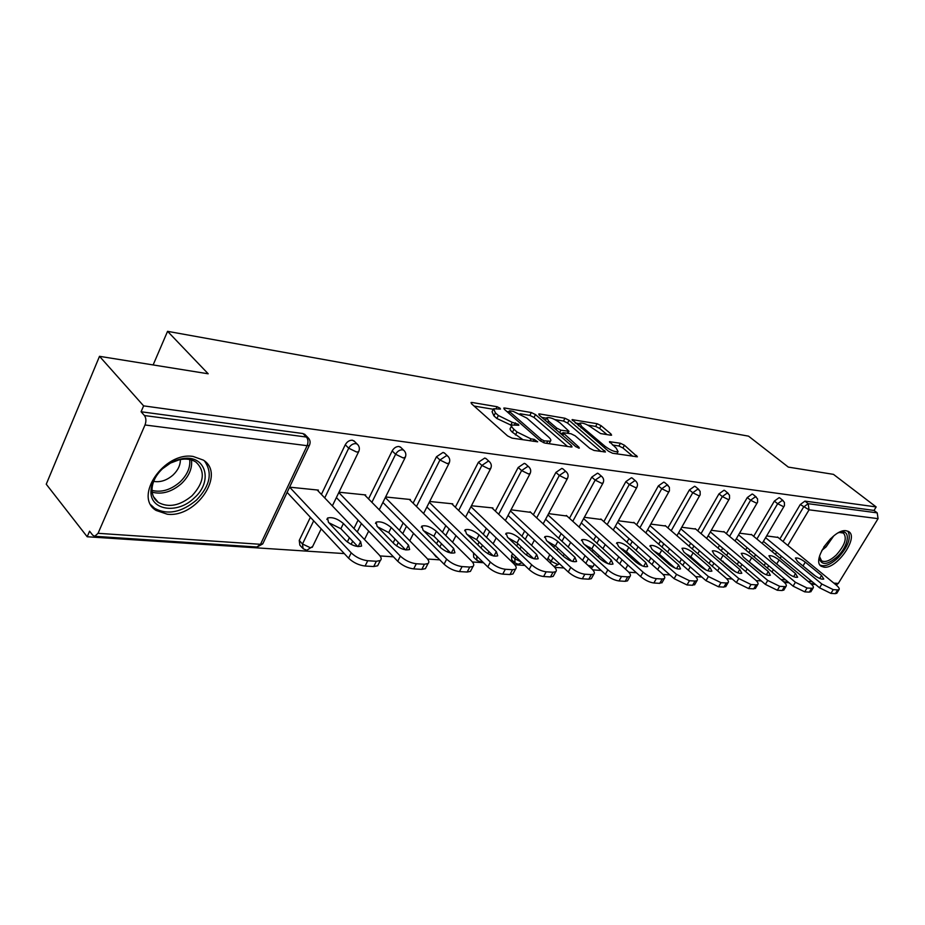 <?xml version="1.0" encoding="UTF-8"?>
<svg xmlns="http://www.w3.org/2000/svg" width="925" height="925" viewBox="0 0 925 925"><rect width="100%" height="100%" fill="white"/><g stroke="black" fill="none" stroke-linecap="round" stroke-linejoin="round"><path stroke-width="1.39" d="M500.055 408.203L497.072 406.722L472.016 402.467L471.033 402.525L471.577 403.809L507.605 435.929L512.045 438.126L537.668 441.826L534.176 439.363L530.996 438.878L517.006 431.987L513.976 429.304C511.698 427.223 511.062 425.801 512.068 425.026L518.844 425.269L518.428 424.344L512.219 422.343L498.378 415.51L495.407 412.885L493.592 408.769L500.46 409.093L500.055 408.203M846.236 530.753C833.575 528.268 810.843 560.897 821.354 566.32L824.082 567.198C836.859 569.199 859.094 537.228 848.722 531.609L846.236 530.753M193.128 456.453C164.083 451.516 133.2 496.887 156.105 510.438L167.286 514.219C196.366 517.965 225.943 473.935 203.327 460.095L193.128 456.453M610.858 435.224L611.598 435.178L610.916 433.917L601.077 425.673L597.122 423.708L572.078 419.638L608.442 451.203L612.547 453.238L637.383 456.811L624.433 445.237L620.432 443.26L609.448 441.688L616.189 448.093L618.073 451.631C614.963 452.152 610.65 450.406 605.147 446.382L581.64 426.46L579.894 423.107C583.016 422.632 587.283 424.367 592.717 428.298L600.603 433.559L610.858 435.224M98.062 533.309L260.515 544.305L307.112 445.688L145.005 424.98L98.062 533.309L94.72 536.292L92.708 535.159L89.586 531.193L87.193 536.754L46.25 484.214L99.507 356.322L208.194 373.792L167.564 331.335L748.522 436.149L788.331 467.102L833.471 474.363L876.16 506.935L143.618 405.867L141.086 411.764L144.416 415.533L306.406 437.051L302.972 433.547L141.086 411.764M99.507 356.322L143.618 405.867M535.494 414.597L531.343 412.538L504.738 408.029L503.813 408.075L504.391 409.347L540.35 440.89L544.686 443.029L571.199 447.018L572.032 446.948L571.373 445.596L535.494 414.597L534.014 417.453L529.852 415.394L520.035 413.752M539.599 413.949L564.978 418.25L569.037 420.262L605.47 451.99L594 450.452L589.826 448.382L575.119 435.802L570.979 433.744L562.897 432.646L578.877 447.157L579.339 448.116L575.812 446.694L539.356 415.256L538.743 413.995L539.599 413.949L539.055 414.978M167.564 331.335L153.134 364.936M145.005 424.98C146.358 421.187 146.173 418.042 144.416 415.533M876.16 506.935L874.032 510.427L877.212 512.866L878.068 518.648L838.316 583.421L836.235 585.062M815.526 584.461L811.352 584.195M789.013 582.727L784.377 582.426M761.275 580.912L756.153 580.576M732.242 579.004L726.576 578.634M701.821 577.015L695.565 576.61M669.908 574.922L663.017 574.471M636.377 572.725L628.792 572.228M601.123 570.424L592.775 569.869M563.996 567.985L554.815 567.383M524.845 565.418L514.751 564.759M483.498 562.712L472.397 561.984M439.78 559.845L427.57 559.047M393.449 556.815L380.036 555.937M344.297 553.589L87.193 536.754M318.027 490.886L318.397 490.1L289.594 487.163L351.211 552.849C355.94 557.301 361.455 559.926 367.734 560.735L365.086 566.031L373.712 566.539L376.348 561.267L367.734 560.735M764.154 565.383L765.53 563.059M772.248 551.739L773.473 549.693M779.856 538.928L800.287 504.507L804.923 501.119L808.196 503.697L877.212 512.866M874.032 510.427L804.923 501.119M302.972 433.547L305.389 434.993M753.667 536.338L774.364 501.096L779.128 497.65L779.844 497.974M737.202 564.389L738.728 561.776M745.7 549.901L747.053 547.6M726.333 533.644L747.284 497.546L752.187 494.019L752.962 494.378M709.047 563.429L710.747 560.504M717.985 548.028L719.488 545.438M697.774 530.834L718.991 493.834L724.044 490.227L724.876 490.632M679.597 562.527L681.482 559.243M689.009 546.132L690.674 543.218M667.896 527.909L689.379 489.949L694.582 486.272L695.496 486.7M648.772 561.695L650.865 558.006M658.681 544.189L660.531 540.917M636.62 524.845L658.38 485.879L663.745 482.122L664.74 482.596M616.466 560.955L618.779 556.815M622.537 550.086L623.022 549.219M626.93 542.212L628.965 538.558M603.852 521.642L625.867 481.613L631.417 477.762L632.503 478.306M582.565 560.33L585.12 555.682M588.982 548.664L589.745 547.265M593.619 540.223L595.885 536.118M569.453 518.289L591.757 477.127L597.481 473.195L598.672 473.797M547.172 560.064L549.774 554.618M553.751 547.288L554.769 545.403M558.665 538.211L561.163 533.598M533.332 514.774L555.902 472.421L561.822 468.397L563.128 469.067M514.566 562.562L511.733 559.833L511.571 555.613L512.612 553.659M516.705 545.981L517.919 543.703M521.908 536.199L524.672 531.019M495.337 511.086L518.173 467.472L524.302 463.344L525.735 464.096M476.479 559.949L473.692 557.197L473.473 552.849M477.693 544.779L479.115 542.062M483.232 534.199L486.284 528.372M455.32 507.224L478.422 462.246L484.781 458.025L486.365 458.869M436.369 557.174L432.703 552.711M436.565 543.703L438.219 540.501M442.462 532.233L445.838 525.666M413.117 503.165L436.484 456.742L443.075 452.406L444.833 453.377M393.148 542.825L395.056 539.032M399.438 530.314L403.173 522.903M368.532 498.899L392.165 450.926C393.946 447.908 396.224 446.428 399.022 446.486L400.964 447.573M347.303 542.004L349.407 537.714M353.951 528.499L358.091 520.104M321.391 494.413L345.268 444.775C347.072 441.664 349.442 440.138 352.39 440.208L354.553 441.456M302.29 547.854L299.839 545.16L299.238 540.431L310.384 517.283M365.352 495.661L365.699 494.944L338.989 492.204M410.087 500.171L410.422 499.512L385.609 496.979M452.441 504.449L452.753 503.836L429.686 501.477M492.597 508.507L492.898 507.941L471.438 505.755M530.73 512.369L511.016 509.802M566.979 516.034L548.606 513.641M601.481 519.526L584.357 517.295M634.365 522.856L618.374 520.775M665.746 526.036L650.807 524.093M695.704 529.077L681.76 527.25M724.356 531.991L711.325 530.279M751.771 534.766L739.595 533.17M778.041 537.437L766.652 535.933M493.118 409.683L492.077 411.717L493.892 415.857L495.407 412.885M511.675 425.454L496.852 418.482L493.892 415.857M511.594 425.939L510.531 427.986C509.525 428.772 510.161 430.206 512.427 432.287L513.976 429.304M523.087 439.78L512.427 432.287M493.187 409.255L474.086 406.052M567.488 446.463L534.014 417.453M508.842 411.879L506.9 411.556M509.987 410.85L509.351 410.885L509.756 411.775L541.322 439.41L544.339 440.901L550.421 441.179C551.393 440.392 550.71 438.947 548.386 436.854L526.834 418.088L513.306 411.405L509.987 410.85M541.853 417.418L546.525 418.192M554.942 419.603L563.51 421.048L564.978 418.25M600.915 451.493L567.557 423.049L563.51 421.048M560.134 422.956C554.584 418.909 550.167 417.14 546.872 417.649L548.537 421.037L556.769 428.125L560.943 430.194L569.014 431.304L560.134 422.956M562.435 433.524L560.111 433.154M618.073 451.631L616.871 453.84M632.816 456.291L622.941 447.989L618.941 446.012L612.523 445.006M606.997 434.6L599.608 428.402L595.665 426.437L587.803 425.118M578.472 425.778L579.582 423.696L575.211 423.002M365.086 566.031C358.796 565.244 353.304 562.62 348.575 558.168L287.12 492.389M378.568 563.949L377.643 565.788L373.712 566.539M328.907 522.764L340.874 528.707L357.79 546.559M376.348 561.267L380.279 560.527C381.817 559.255 381.389 557.312 378.984 554.699L317.148 489.972M328.444 522.278L327.577 518.035C332.225 516.832 337.509 518.659 343.418 523.527L360.634 541.622L361.594 546.062C356.946 547.322 351.627 545.484 345.649 540.524L328.444 522.278M413.695 568.887L421.812 569.361L424.436 564.25L416.319 563.753L413.695 568.887C407.752 568.135 402.433 565.591 397.738 561.267L336.388 497.569M426.228 567.06L425.396 568.667L421.812 569.361M377.631 526.868L388.731 532.557L405.636 549.889M397.738 561.267L400.352 556.11L338.816 492.551M400.352 556.11C405.069 560.423 410.388 562.978 416.319 563.753M424.436 564.25L428.009 563.579C429.466 562.354 428.957 560.434 426.517 557.844L364.519 494.817M377.134 526.348L376.105 522.174C380.441 521.053 385.482 522.845 391.252 527.528L408.503 545.137L409.625 549.508C405.3 550.676 400.213 548.872 394.385 544.097L377.134 526.348M459.494 571.581L467.16 572.032L469.761 567.071L462.107 566.586L459.494 571.581C453.874 570.852 448.729 568.389 444.069 564.181L382.892 502.437M471.172 569.962L470.42 571.396L467.16 572.032M423.627 530.753L433.894 536.188L450.752 553.011M444.069 564.181L446.659 559.174L385.32 497.558M446.659 559.174C451.331 563.371 456.488 565.846 462.107 566.586M469.761 567.071L473.022 566.447C474.386 565.256 473.831 563.383 471.334 560.816L409.301 499.396M423.06 530.187L421.904 526.082C425.939 525.042 430.772 526.776 436.392 531.297L453.666 548.456L454.927 552.757C450.891 553.844 446.023 552.075 440.335 547.473L423.06 530.187M502.738 574.124L509.976 574.541L512.554 569.719L505.316 569.268L502.738 574.124C497.407 573.419 492.424 571.026 487.787 566.933L426.887 507.016M513.641 572.691L512.959 573.962L509.976 574.541M467.113 534.442L476.606 539.622L493.349 555.925M487.787 566.933L490.354 562.076L429.292 502.275M490.354 562.076C495.002 566.158 499.986 568.563 505.316 569.268M512.554 569.719L515.537 569.153C516.821 567.996 516.208 566.158 513.676 563.614L451.701 503.732M466.466 533.817L465.171 529.771C468.952 528.799 473.588 530.499 479.081 534.87L496.332 551.589L497.731 555.821C493.95 556.827 489.29 555.104 483.729 550.664L466.466 533.817M543.611 576.518L550.467 576.923L553.011 572.24L546.166 571.812L543.611 576.518C538.547 575.847 533.713 573.523 529.123 569.534L468.547 511.328M553.809 575.257L553.196 576.379L550.467 576.923M508.299 537.968L517.04 542.871L533.644 558.665M529.123 569.534L531.667 564.805L470.929 506.715M531.667 564.805C536.269 568.794 541.102 571.118 546.166 571.812M553.011 572.24L555.752 571.708C556.966 570.598 556.295 568.783 553.74 566.273L491.892 507.837M507.547 537.252L506.137 533.262C509.675 532.372 514.127 534.026 519.503 538.246L536.708 554.561L538.223 558.712C534.685 559.648 530.198 557.972 524.776 553.682L507.547 537.252M582.322 578.796L588.809 579.177L591.341 574.61L584.854 574.217L582.322 578.796C577.501 578.148 572.806 575.882 568.262 571.997L508.056 515.41M591.884 577.674L591.329 578.68L588.809 579.177M547.369 541.333L555.393 545.947L571.789 561.232M568.262 571.997L570.771 567.395L510.427 510.912M570.771 567.395C575.338 571.28 580.033 573.546 584.854 574.217M591.341 574.61L593.85 574.124C594.995 573.049 594.278 571.268 591.699 568.783L530.06 511.745M546.49 540.512L544.964 536.581C548.294 535.748 552.583 537.367 557.821 541.46L574.98 557.37L576.599 561.452C573.28 562.331 568.967 560.689 563.66 556.538L546.49 540.512M194.169 498.02C177.38 514.67 149.33 510.38 150.995 490.551C151.538 482.757 155.308 475.519 162.314 468.825C167.807 463.864 173.865 460.615 180.514 459.089C205.177 452.822 214.218 480.769 194.169 498.02M162.499 468.755C156.036 474.93 152.544 481.624 152.035 488.828C151.885 494.736 153.978 499.269 158.314 502.414C168.674 507.964 179.901 505.755 191.995 495.788C204.182 482.515 205.535 471.311 196.065 462.165C191.591 459.182 186.006 458.372 179.323 459.748L170.512 463.055L162.499 468.755M180.352 459.54C180.479 465.044 178.051 470.201 173.079 474.988C166.847 480.387 160.372 482.526 153.666 481.382M150.948 504.911L154.648 508.357C167.529 515.237 181.462 512.496 196.458 500.113C210.137 485.741 212.808 472.687 204.471 460.951M838.478 532.765L841.103 532.037C851.023 530.037 848.514 546.132 837.53 556.457C828.095 564.666 822.117 565.614 819.619 559.301L819.689 555.659M819.562 556.572L821.55 560.827C825.25 562.62 830.153 560.689 836.258 555.035C844.918 545.264 847.312 537.945 843.438 533.054L839.357 532.453M820.059 565.036C824.672 567.071 830.696 564.632 838.119 557.729C848.179 546.594 851.428 537.737 847.867 531.17M619.022 580.946L625.184 581.316L627.682 576.876L621.531 576.483L619.022 580.946C614.431 580.322 609.876 578.113 605.366 574.332L545.6 519.26M628.006 579.963L627.497 580.854L625.184 581.316M584.496 544.548L591.803 548.872L607.968 563.649M605.366 574.332L607.864 569.858L547.935 514.89M607.864 569.858C612.385 573.639 616.94 575.847 621.531 576.483M627.682 576.876L629.994 576.414C631.081 575.373 630.318 573.627 627.717 571.164L566.343 515.456M583.444 543.599L581.825 539.738C584.958 538.951 589.086 540.535 594.22 544.501L611.298 560.03L613.021 564.053C609.887 564.874 605.736 563.267 600.545 559.243L583.444 543.599M653.871 582.993L659.733 583.34L662.207 579.015L656.357 578.645L653.871 582.993C649.489 582.392 645.072 580.241 640.597 576.541L581.293 522.914M662.323 582.114L659.733 583.34M619.808 547.646L626.433 551.658L642.32 565.903M640.597 576.541L643.072 572.182L583.617 518.648M643.072 572.182C647.546 575.882 651.975 578.033 656.357 578.645M662.207 579.015L664.335 578.599C665.364 577.582 664.566 575.859 661.942 573.431L600.868 518.983M618.582 546.536L616.871 542.732C619.819 542.004 623.808 543.553 628.827 547.392L645.812 562.573L647.627 566.528C644.679 567.279 640.667 565.718 635.591 561.822L618.582 546.536M687.009 584.947L692.582 585.271L695.033 581.05L689.46 580.703L687.009 584.947L674.105 578.657L615.275 526.383M694.976 584.161L692.582 585.271M653.455 550.618L659.398 554.306L674.961 568.031M674.105 578.657L676.545 574.402L617.576 522.22M676.545 574.402L689.46 580.703M695.033 581.05L696.999 580.669C697.97 579.686 697.138 577.998 694.502 575.593L633.787 522.347M652.009 549.334L650.217 545.588C653.004 544.906 656.854 546.421 661.768 550.144L678.649 564.978L680.546 568.875C677.759 569.58 673.886 568.043 668.925 564.273L652.009 549.334M718.563 586.797L723.87 587.109L726.287 582.993L720.98 582.658L718.563 586.797L705.995 580.657L647.673 529.678M726.067 586.103L723.87 587.109M685.575 553.485L690.825 556.838L706.006 570.008M705.995 580.657L708.4 576.518L649.951 525.62M708.4 576.518L720.98 582.658M726.287 582.993L728.114 582.634C729.027 581.675 728.16 580.021 725.512 577.651L665.179 525.562M683.864 551.994L681.991 548.317C684.627 547.669 688.35 549.161 693.16 552.768L709.938 567.279L711.903 571.107C709.278 571.766 705.532 570.274 700.664 566.597L683.864 551.994M748.626 588.566L753.69 588.867L756.083 584.843L751.019 584.531L748.626 588.566L736.381 582.565L678.592 532.812M755.725 587.942L753.69 588.867M716.262 556.26L735.548 571.858M736.381 582.565L738.763 578.53L680.846 528.846M738.763 578.53L751.019 584.531M756.083 584.843L757.772 584.507C758.639 583.582 757.748 581.952 755.089 579.605L695.172 528.626M714.239 554.538L712.296 550.907C714.805 550.306 718.413 551.762 723.119 555.278L739.78 569.476L741.815 573.234C739.318 573.858 735.699 572.39 730.935 568.829L714.239 554.538M777.324 590.254L782.157 590.532L784.516 586.612L779.683 586.311L777.324 590.254L765.38 584.392L708.134 535.806M784.042 589.699L782.157 590.532M745.643 558.977L763.692 573.558M765.38 584.392L767.738 580.449L710.365 531.933M767.738 580.449L779.683 586.311M784.516 586.612L786.088 586.288C786.909 585.398 785.996 583.791 783.325 581.478L723.847 531.551M743.249 556.966L741.249 553.393C743.619 552.826 747.122 554.248 751.736 557.671L768.27 571.569L770.375 575.269C768.004 575.847 764.489 574.413 759.818 570.945L743.249 556.966M804.727 591.861L809.34 592.127L811.676 588.288L807.062 588.011L804.727 591.861L793.083 586.138L736.381 538.662M811.098 591.364L809.34 592.127M773.843 561.66L790.47 575.096M793.083 586.138L795.407 582.276L738.601 534.87M795.407 582.276L807.062 588.011M811.676 588.288L813.144 587.999C813.919 587.132 812.982 585.548 810.312 583.259L751.285 534.361M770.987 559.278L768.929 555.763C771.184 555.231 774.572 556.63 779.104 559.96L795.5 573.569L797.662 577.212C795.407 577.755 791.997 576.344 787.429 572.98L770.987 559.278M830.928 593.399L835.344 593.653L837.657 589.907L833.24 589.63L830.928 593.399L819.562 587.803L763.426 541.391M836.975 592.96L835.344 593.653M801.015 564.366L815.908 576.425M819.562 587.803L821.862 584.033L765.611 537.679M821.862 584.033L833.24 589.63M837.657 589.907L839.021 589.63C839.761 588.786 838.79 587.236 836.119 584.97L777.567 537.043M797.523 561.498L795.407 558.041C797.558 557.544 800.853 558.908 805.293 562.146L821.562 575.477L823.77 579.062C821.62 579.582 818.313 578.194 813.827 574.911L797.523 561.498M496.147 408.515L497.072 406.722M533.17 441.294L534.176 439.363M514.439 424.737L515.41 422.852M256.907 546.999L260.515 544.305L262.758 543.888L263.232 542.882M94.72 536.292L257.127 547.022L262.758 543.888L309.32 445.457L307.112 445.688C308.453 442.243 308.222 439.363 306.406 437.051L308.95 438.693M878.068 518.648L809.051 509.825L787.811 545.438M781.371 556.226L780.157 558.284M773.381 569.638L771.993 571.962M781.024 579.547L785.579 579.848M808.022 581.374L812.127 581.652M833.864 583.12L838.316 583.421M783.059 541.541L803.548 507.085L808.196 503.697L809.051 509.825L800.287 504.507M299.238 540.431L302.498 544.004L313.679 520.81M324.733 497.904L348.713 448.197L345.268 444.775M304.545 434.137L307.979 437.629C310.257 439.907 310.696 442.52 309.32 445.457L309.736 444.578M332.353 505.882L358.588 451.805C359.952 448.926 359.513 446.37 357.281 444.139L355.847 443.607C352.887 443.549 350.517 445.087 348.713 448.197L356.576 452.013L358.588 451.805L358.958 451.007M321.206 528.869L312.268 547.288L310.222 547.669L302.498 544.004L303.088 548.722L306.834 550.294L312.708 546.398M351.107 544.386L352.691 541.183M357.258 531.956L361.409 523.55M371.896 502.31L395.611 454.267L392.165 450.926M396.559 545.947L398.34 542.42M402.745 533.679L406.491 526.256M416.47 506.495L439.93 460.002L436.484 456.742M439.861 547.01L441.514 543.796M445.781 535.517L449.168 528.938M458.673 510.473L481.867 465.437L478.422 462.246M473.45 552.896L477.416 556.723M480.988 547.993L482.411 545.276M486.55 537.402L489.614 531.574M498.691 514.265L521.607 470.582L518.173 467.472M511.571 555.613L514.843 558.769L515.884 556.815M519.989 549.115L521.214 546.837M525.227 539.333L527.99 534.141M536.685 517.873L559.324 475.462L555.902 472.421M547.831 558.214L551.092 561.29L553.046 557.694M557.035 550.352L558.064 548.444M561.961 541.264L564.47 536.65M572.795 521.318L595.168 480.11L591.757 477.127M585.814 563.337L588.381 558.677M592.254 551.658L593.122 550.074M596.914 543.206L599.18 539.09M607.17 524.602L629.266 484.527L625.867 481.613M619.704 563.903L622.028 559.752M625.797 553.011L626.514 551.728M630.202 545.137L632.249 541.472M639.927 527.736L661.757 488.724L658.38 485.879M651.998 564.574L654.102 560.874M657.768 554.41L658.322 553.428M661.942 547.045L663.792 543.773M671.192 530.742L692.744 492.736L689.379 489.949M682.812 565.348L684.708 562.053M688.281 555.832L688.639 555.197M692.247 548.93L693.923 546.016M701.034 533.621L722.321 496.575L718.991 493.834M712.238 566.192L713.95 563.256M721.199 550.78L722.714 548.178M729.582 536.373L750.591 500.228L747.284 497.546M740.382 567.083L741.908 564.481M748.903 552.595L750.268 550.283M756.893 539.009L777.647 503.732L774.364 501.096M767.299 568.031L768.687 565.707M775.428 554.364L776.653 552.317M353.824 440.728L358.114 445.017M379.25 509.791L405.069 457.771C406.41 454.961 405.983 452.464 403.786 450.29L402.479 449.804C399.681 449.758 397.392 451.25 395.611 454.267L403.231 457.967L405.404 457.077M400.328 446.96L404.502 451.018M423.581 513.525L448.995 463.425C450.313 460.662 449.897 458.222 447.735 456.094L446.532 455.655L439.93 460.002L447.307 463.61L449.307 462.801M444.278 452.845L448.359 456.707M465.553 517.121L490.562 468.767C491.869 466.061 491.464 463.668 489.325 461.598L488.227 461.193L481.867 465.437L489.024 468.94L490.851 468.212M438.751 558.816L435.976 556.018M485.879 458.43L489.868 462.118M505.351 520.555L529.979 473.831C531.262 471.183 530.857 468.836 528.753 466.813L527.747 466.443L521.607 470.582L528.557 473.982L530.233 473.334M482.214 561.44L480.225 561.741L476.965 560.423L476.722 556.122M525.308 463.714L529.227 467.252M543.137 523.851L567.383 478.63C568.655 476.04 568.262 473.75 566.181 471.762L565.256 471.426L559.324 475.462L566.077 478.78L567.615 478.19M521.238 561.949L514.843 558.769L514.994 562.978L518.173 564.25L522.035 562.724M562.747 468.732L566.597 472.143M579.062 526.996L602.938 483.197C604.187 480.653 603.805 478.41 601.759 476.467L600.903 476.167L595.168 480.11L601.736 483.336L603.146 482.804M554.098 566.62L558.793 564.181L557.555 564.412L551.092 561.29L550.433 563.152M598.336 473.507L602.117 476.791M613.263 530.025L636.77 487.544C638.007 485.047 637.626 482.85 635.614 480.954L634.816 480.665L629.266 484.527L635.66 487.672L636.967 487.186M591.179 568.308L593.064 566.516L588.046 565.406M594.359 564.181L593.283 566.112M632.214 478.052L635.926 481.231M645.847 532.927L669.446 490.759L669.376 487.244L667.133 484.954L661.757 488.724L667.977 491.799L669.191 491.36M625.265 568.944L625.947 568.378M664.485 482.387L668.139 485.463M676.95 535.714L700.19 494.725L700.121 491.279L697.947 489.047L692.744 492.736L698.803 495.742L699.924 495.337M695.276 486.515L698.872 489.498M706.642 538.385L729.548 498.506L729.478 495.129L727.374 492.956L722.321 496.575L728.229 499.5L729.27 499.13M724.68 490.458L728.229 493.372M735.04 540.952L757.61 502.125L757.54 498.806L755.505 496.702L750.591 500.228L756.361 503.096L757.332 502.761M752.788 494.239L756.292 497.06M762.223 543.426L784.469 505.582L784.4 502.333L782.423 500.275L777.647 503.732L783.278 506.53L784.18 506.229M779.683 497.847L783.14 500.61M496.852 418.482L498.378 415.51M510.692 425.303L512.219 422.343M515.456 434.981L517.006 431.987M529.979 440.82L530.996 438.878M471.415 403.658L472.016 402.467M570.656 446.937L571.373 445.596M504.171 409.139L504.738 408.029M529.852 415.394L531.343 412.538M508.947 413.348L509.756 411.775M540.489 441.005L541.322 439.41M543.414 442.67L544.339 440.901M546.629 443.329L547.646 441.41M567.557 423.049L569.037 420.262M604.06 451.967L604.777 450.648M562.758 435.432L563.545 433.964M578.391 448.07L578.877 447.157M547.762 422.505L548.537 421.037M555.994 429.605L556.769 428.125M559.602 432.715L560.943 430.194M567.245 433.154L568.193 431.362M580.912 427.836L581.64 426.46M604.395 447.781L605.147 446.382M609.691 442.566L610.188 441.63M618.941 446.012L620.432 443.26M622.941 447.989L624.433 445.237M635.949 456.765L636.654 455.482M572.355 420.551L572.864 419.592M595.665 426.437L597.122 423.708M599.608 428.402L601.077 425.673M610.257 435.132L610.916 433.917M348.575 558.168L351.211 552.849M340.874 528.707L343.418 523.527M358.16 546.606L360.634 541.622M388.731 532.557L391.252 527.528M406.063 549.959L408.503 545.137M433.894 536.188L436.392 531.297M451.261 553.104L453.666 548.456M476.606 539.622L479.081 534.87M493.962 556.064L496.332 551.589M517.04 542.871L519.503 538.246M534.396 558.862L536.708 554.561M555.393 545.947L557.821 541.46M572.714 561.498L574.98 557.37M191.475 459.968C192.458 468.247 189.116 476.144 181.427 483.636C171.796 491.892 162.037 494.736 152.186 492.181M152.024 490.412C161.493 492.701 170.801 489.915 179.959 482.052C187.266 474.953 190.515 467.437 189.718 459.517M833.702 535.933L826.106 546.872L821.828 550.41M823.805 546.987L830.719 538.547M591.803 548.872L594.22 544.501M609.078 564.007L611.298 560.03M626.433 551.658L628.827 547.392M643.65 566.377L645.812 562.573M659.398 554.306L661.768 550.144M676.557 568.644L678.649 564.978M690.825 556.838L693.16 552.768M707.891 570.794L709.938 567.279M720.806 559.243L723.119 555.278M737.792 572.841L739.78 569.476M749.458 561.544L751.736 557.671M766.339 574.795L768.27 571.569M776.838 563.741L779.104 559.96M793.638 576.668L795.5 573.569M803.062 565.857L805.293 562.146M819.747 578.46L821.562 575.477M820.625 565.718L821.354 566.32M783.672 581.779L788.227 582.079M810.658 583.559L814.752 583.825M364.485 539.518L368.67 531.089M409.752 540.801L413.521 533.355M447.503 551.994L448.267 550.525M452.568 542.223L455.967 535.633M487.88 553.682L488.955 551.647M493.118 543.75L496.205 537.899M526.406 555.035L527.562 552.884M531.597 545.357L534.384 540.154M563.198 556.098L564.238 554.191M568.158 546.999L570.679 542.374M598.255 557.139L599.122 555.567M602.938 548.675L605.216 544.548M625.473 569.129L627.844 565.002M631.625 558.261L632.353 556.966M636.065 550.363L638.123 546.687M657.652 569.615L659.756 565.915M663.445 559.428L664.034 558.399M667.653 552.052L669.515 548.768M688.327 570.182L690.223 566.875M693.819 560.643L694.282 559.833M697.808 553.728L699.485 550.803M717.615 570.829L719.326 567.892M722.83 561.891L723.188 561.278M726.622 555.382L728.137 552.792M745.619 571.558L747.169 568.933M754.199 557.035L755.563 554.722M508.357 412.828L509.259 411.07M549.092 443.688L550.421 441.179M561.845 434.646L562.77 432.9M545.392 420.459L546.525 418.297M567.962 433.27L569.014 431.304M326.883 519.48L327.577 518.035M377.643 565.788L380.279 560.527M375.481 523.446L376.105 522.174M425.396 568.667L428.009 563.579M421.326 527.204L421.904 526.082M470.42 571.396L473.022 566.447M464.651 530.777L465.171 529.771M512.959 573.962L515.537 569.153M505.663 534.164L506.137 533.262M553.196 576.379L555.752 571.708M544.536 537.39L544.964 536.581M591.329 578.68L593.85 574.124M152.035 488.828L150.995 490.551M153.492 496.702L158.314 502.414M179.323 459.748L180.514 459.089M819.666 557.648L819.619 559.255M820.972 560.353L821.55 560.827M839.542 532.418L841.103 532.037M581.443 540.454L581.825 539.738M627.497 580.854L629.994 576.414M616.513 543.38L616.871 542.732M661.861 582.912L664.335 578.599M649.893 546.166L650.217 545.588M694.559 584.877L696.999 580.669M725.697 586.739L728.114 582.634M755.39 588.52L757.772 584.507M783.729 590.208L786.088 586.288M810.809 591.827L813.144 587.999M836.72 593.376L839.021 589.63"/></g></svg>
